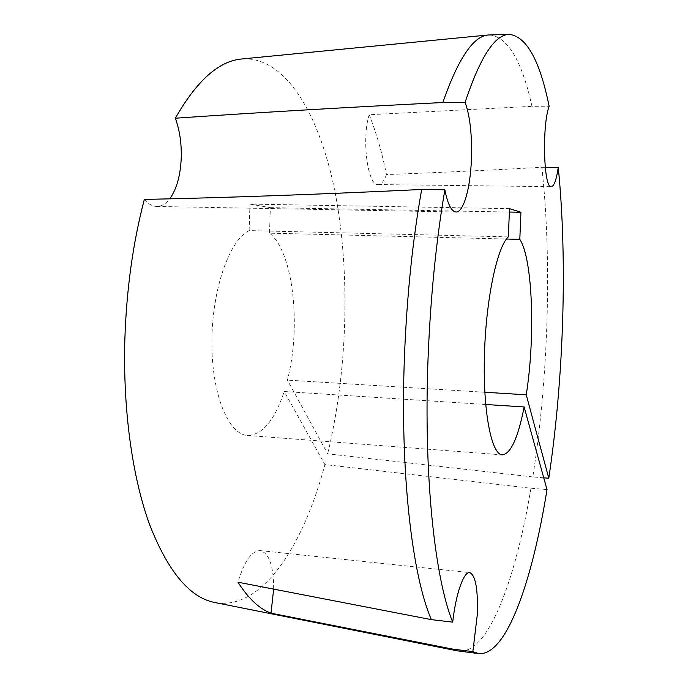 <?xml version="1.0" encoding="UTF-8"?>
<svg xmlns="http://www.w3.org/2000/svg" width="688" height="688" viewBox="0 0 688 688"><rect width="100%" height="100%" fill="white"/><g stroke="black" fill="none" stroke-linecap="round" stroke-linejoin="round"><path stroke-width="0.52" stroke-dasharray="3.44 2.58" d="M273.669 588.988C273.626 565.975 269.146 553.178 260.227 550.606C251.705 550.684 244.292 561.227 237.996 582.211M489.761 34.873C507.942 37.221 522.003 61.043 531.953 106.339L549.127 106.227M543.752 477.816L532.813 476.93C548.345 377.85 552.094 260.27 541.852 167.304C488.471 170.254 436.682 172.671 386.475 174.571C382.003 152.418 376.233 132.474 369.181 114.741L531.953 106.339M532.813 476.93L327.669 453.822L287.429 380.111C301.421 326.637 293.38 251.799 269.507 233.155L506.463 239.028M242.804 58.884C287.808 56.889 321.769 119.48 336.2 198.256C350.441 278.004 347.122 373.12 327.669 453.822M541.852 167.304L545.223 167.33M484.825 392.255L287.429 380.111M547.012 489.581L530.964 488.239L324.908 464.572C303.434 545.833 261.999 610.351 215.679 602.688M530.964 488.239C515.837 578.453 488.738 653.91 459.025 651.158M485.685 404.484L284.187 391.506L324.908 464.572M509.498 208.653L249.976 204.104L249.116 230.592L508.355 236.878M144.325 199.434C148.264 204.009 152.401 206.348 156.718 206.452C161.474 206.452 165.808 203.915 169.738 198.823M249.976 204.104L270.35 207.656L269.507 233.155M249.116 230.592C229.543 239.845 212.024 289.304 211.878 341.652C211.56 394.043 228.407 434.678 247.542 435.452C262.463 434.962 274.684 420.316 284.187 391.506M270.35 207.656L509.361 212.042M369.181 114.741C361.372 139.311 367.796 186.431 378.176 184.565C381.333 184.444 384.093 181.116 386.475 174.571M260.227 550.606L469.732 572.605M247.542 435.452L502.369 454.863M378.176 184.565L551.32 186.672M156.718 206.452L456.032 212.007"/><path stroke-width="1.03" d="M452.816 649.137L472.862 651.622L478.71 653.6L457.288 650.839L452.816 649.137L271.003 613.18C259.453 608.94 248.445 598.612 237.996 582.211L431.367 619.639L452.704 622.141C434.721 578.247 423.421 474.092 428.091 357.493C430.533 297.087 436.123 241.187 444.852 189.785C447.733 204.224 451.457 211.629 456.032 212.007C463.557 212.497 470.411 187.996 471.418 159.246C472.149 135.14 470.042 116.177 465.114 102.34L442.84 102.521C346.855 107.319 257.682 112.548 175.337 118.207C196.587 81.038 218.492 61.327 241.041 59.056L242.804 58.884M169.738 198.823C176.687 189.131 180.523 175.371 181.254 157.552C181.598 143.113 179.628 129.998 175.337 118.207M472.862 651.622L477.36 614.246C478.04 589.005 475.494 575.125 469.732 572.605C463.824 571.324 455.809 593.761 452.704 622.141M271.003 613.18L273.669 588.988M215.679 602.688L213.942 602.344C189.277 597.089 167.803 571.092 149.511 524.368C132.44 477.455 122.894 410.177 124.838 339.958C126.454 289.648 132.947 242.804 144.325 199.434C228.743 197.611 321.193 194.291 421.667 189.475C412.585 240.585 406.857 296.167 404.467 356.221C399.891 472.14 412.181 575.813 431.367 619.639M442.84 102.521C458.088 58.893 473.138 36.387 487.998 35.011L509.593 34.4C495.111 34.09 480.284 56.743 465.114 102.34M545.223 167.33L558.26 167.433C556.429 179.766 554.115 186.173 551.32 186.672C543.744 189.277 541.8 125.87 549.127 106.227C539.899 60.733 526.724 36.791 509.593 34.4M444.852 189.785L421.667 189.475M509.361 212.042L520.919 212.248L519.81 239.355C532.796 258.929 535.402 337.825 526.234 394.8L548.792 478.22C563.721 378.718 567.617 260.743 558.26 167.433M548.792 478.22L543.752 477.816M519.81 239.355L506.463 239.028M526.234 394.8L484.825 392.255M478.71 653.6C506.738 656.128 532.495 580.182 547.012 489.581L524.136 406.961L485.685 404.484M524.136 406.961C518.081 437.792 510.831 453.753 502.369 454.863C491.55 454.802 482.924 412.078 484.404 356.066C485.788 300.088 497.037 246.923 508.355 236.878L509.498 208.653L520.919 212.248M241.041 59.056L487.998 35.011M213.942 602.344L457.288 650.839"/></g></svg>
